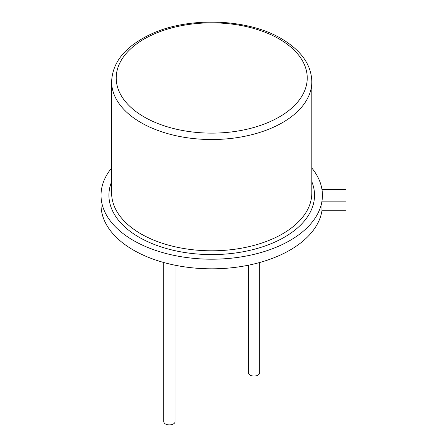 <?xml version="1.0" encoding="UTF-8"?>
<svg xmlns="http://www.w3.org/2000/svg" width="447" height="447" viewBox="0 0 447 447"><rect width="100%" height="100%" fill="white"/><g stroke="black" fill="none" stroke-linecap="round" stroke-linejoin="round"><path stroke-width="0.67" d="M111.627 168.005A110.694 63.91 0 0 0 101.028 195.294A110.694 63.91 0 0 0 206.654 259.137A110.694 63.91 0 0 0 321.957 201.139A110.694 63.91 0 0 0 321.957 189.45L345.972 189.45L345.972 210.755L321.957 210.755L321.957 201.139L345.972 201.139M321.957 189.45A110.694 63.91 0 0 0 311.822 168.005M101.028 195.294L101.028 204.91A110.694 63.91 0 0 0 206.654 268.753A110.694 63.91 0 0 0 321.957 210.755M248.37 265.216L248.37 372.792A5.655 3.263 0 0 0 250.029 375.1A5.655 3.263 0 0 0 256.187 375.804A5.655 3.263 0 0 0 259.679 372.792L259.679 262.512M163.77 262.512L163.77 421.633A5.655 3.263 0 0 0 165.424 423.94A5.655 3.263 0 0 0 171.587 424.65A5.655 3.263 0 0 0 175.073 421.633L175.073 265.216M111.627 181.705A102.804 59.356 0 0 0 211.722 254.594A102.804 59.356 0 0 0 311.822 181.705M111.627 81.74L111.627 193.009A100.094 57.792 0 0 0 211.722 250.801A100.094 57.792 0 0 0 311.822 193.009L311.822 81.74A100.094 57.792 0 0 1 211.722 139.525A100.094 57.792 0 0 1 111.627 81.74C112.393 61.72 125.909 45.672 152.17 33.598C189.841 16.416 248.174 18.724 281.554 38.772C301.317 50.545 311.408 64.865 311.822 81.74M279.258 39.001A95.507 55.137 0 0 0 119.472 63.72A95.507 55.137 0 0 0 236.441 131.25A95.507 55.137 0 0 0 279.258 39.001"/></g></svg>
